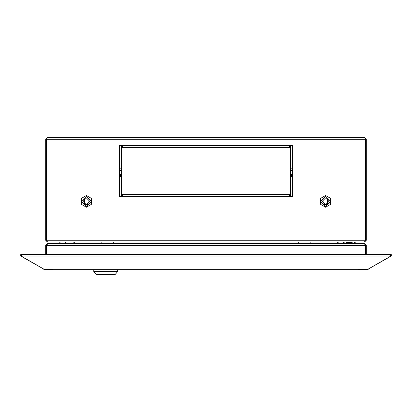 <?xml version="1.0" encoding="UTF-8"?>
<svg xmlns="http://www.w3.org/2000/svg" width="412" height="412" viewBox="0 0 412 412"><rect width="100%" height="100%" fill="white"/><g stroke="black" fill="none" stroke-linecap="round" stroke-linejoin="round"><path stroke-width="0.62" d="M101.151 243.61L97.587 243.61L101.805 243.61L101.805 242.086M114.387 243.61L117.945 243.61L113.733 243.61L113.733 242.086M310.849 243.61L314.413 243.61L310.195 243.61L310.195 242.086M297.613 243.61L294.055 243.61L298.267 243.61L298.267 242.086M21.805 256.058L21.805 254.709L22.124 254.441L389.876 254.441L390.195 254.709L390.195 256.058L21.805 256.058L21.805 256.403L44.146 269.309L367.854 269.309L390.195 256.403L390.195 256.058M346.219 242.596L352.229 242.596M300.667 269.978L299.648 269.978M117.693 271.503L93.771 271.503L117.693 271.503L117.693 269.978L117.693 271.503L115.149 274.557L96.315 274.557L93.771 271.503L93.771 269.978L93.771 271.503L96.315 274.557L115.149 274.557L117.693 271.503M104.715 137.443L111.333 137.443M318.481 137.443L364.491 137.443L365.439 139.277L365.439 240.253L364.419 242.086L47.581 242.086L46.489 240.253L46.489 139.277L46.814 138.53M299.648 137.443L112.352 137.443M60.384 243.327L65.168 243.327M81.324 201.37L86.391 206.438L91.464 201.37L86.391 196.297L81.324 201.37M83.008 201.37L86.391 204.754L89.775 201.37L86.391 197.981L83.008 201.37M330.676 201.37L325.609 206.438L320.536 201.37L325.609 196.297L330.676 201.37M328.992 201.37L325.609 204.754L322.225 201.37L325.609 197.981L328.992 201.37M327.04 204.434L324.162 204.429M84.96 204.434L87.838 204.429M84.553 203.868L84.3 204.028M327.447 203.94L327.427 203.312L327.7 204.028M391.4 254.709L390.813 255.27L391.209 256.058L391.4 254.709L390.164 254.662M390.813 255.27L390.344 254.559M338.128 242.086L338.128 243.61M337.315 242.086L337.315 243.61L337.315 242.086M364.491 243.672L340.06 243.61M365.454 245.119L364.151 243.61L47.849 243.61L46.489 245.444L46.489 254.441L46.489 245.444L365.511 245.444L365.511 254.441L365.511 245.444L366.325 245.444L364.491 243.61M390.803 255.352L390.195 255.703L390.602 256.403L368.158 269.129M391.209 256.058L390.602 256.403M367.854 269.309L368.261 269.309M366.325 254.441L366.325 245.444M390.751 255.265L390.195 255.584M21.805 255.584L21.249 255.265L21.656 254.559L20.6 254.709L21.187 255.27L20.791 256.058L21.398 256.403L21.805 255.703L21.197 255.352M73.872 243.61L73.872 242.086M74.685 243.61L74.685 242.086L74.685 243.61M71.94 243.61L47.509 243.672M45.675 254.441L45.675 245.444L47.509 243.61M43.842 269.129L21.398 256.403M43.739 269.309L44.146 269.309M20.6 254.709L20.791 256.058M45.675 245.444L46.489 245.444M71.6 243.61L97.587 243.61M117.945 243.61L294.055 243.61M314.413 243.61L340.4 243.61M45.572 269.309L366.423 269.309M359.316 269.551L358.286 269.978L359.81 269.551L367.344 269.551M44.656 269.551L51.17 269.551L52.7 269.978L358.286 269.978L52.7 269.978L51.67 269.551M96.573 137.443L47.509 137.443L45.675 139.277L45.675 240.253L46.489 240.253M46.561 139.277L47.509 137.443L364.491 137.443L366.325 139.277L366.325 240.253L365.511 240.253L365.511 139.277L365.187 138.53L365.439 139.277L46.561 139.277L46.561 240.253L365.439 240.253M119.475 145.585L121.509 145.585L121.509 196.483L119.475 196.483L119.475 145.585L119.475 168.796L121.509 168.796L121.509 145.585L119.475 145.585M289.471 147.62L122.529 147.62L122.529 145.585L289.471 145.585L289.471 147.62L289.471 145.585L122.529 145.585L122.529 147.62L289.471 147.62M292.525 196.483L290.491 196.483L290.491 145.585L292.525 145.585L292.525 196.483L292.525 176.429L290.491 176.429L290.491 196.483L292.525 196.483M289.471 196.483L122.529 196.483L122.529 194.449L289.471 194.449L289.471 196.483L289.471 194.449L122.529 194.449L122.529 196.483L289.471 196.483M86.391 195.489L81.303 198.43L81.303 204.306L86.391 207.246L91.485 204.306L91.485 198.43L86.391 195.489M320.515 198.43L325.609 195.489L330.697 198.43L330.697 204.306L325.609 207.246L320.515 204.306L320.515 198.43M121.509 196.483L121.509 176.429L119.475 176.429L119.475 196.483L121.509 196.483M290.491 145.585L290.491 168.796L292.525 168.796L292.525 145.585L290.491 145.585M347.8 242.086L364.491 242.086L366.325 240.253M45.675 240.253L47.509 242.086L64.2 242.086M310.339 137.443L300.667 137.443M45.675 139.277L46.489 139.277M366.325 139.277L365.511 139.277M365.156 241.025L365.511 240.253M292.525 175.615L290.491 175.615M121.509 175.615L119.475 175.615M84.625 201.308L84.625 201.041L84.625 201.308M84.62 199.305L84.563 203.698M84.537 204.203L84.625 201.226M84.625 199.768L84.62 199.166L84.625 199.768M84.615 201.87L84.625 201.216M84.63 200.551L84.63 200.273L84.63 200.551M327.437 203.698L327.375 201.216M327.386 201.885L327.375 201.226M327.375 199.768L327.38 199.166L327.375 199.768M327.463 204.203L327.38 199.305M327.375 201.308L327.375 201.041L327.375 201.308M327.37 200.551L327.37 200.273L327.37 200.551M327.391 202.246L327.442 203.822M326.119 204.44L326.119 204.713M323.065 203.6L323.065 199.135M88.935 203.6L88.935 199.135M84.553 203.94L84.609 202.246M84.573 203.312L84.558 203.822M85.881 204.434L85.881 204.713M292.525 170.625L290.491 170.625M121.509 170.625L119.475 170.625M292.525 174.595L290.491 174.595M121.509 174.595L119.475 174.595M59.91 242.086L59.73 243.61L60.137 242.086M65.415 242.086L65.781 243.327M65.642 242.086L65.75 243.224M59.771 242.56L59.802 243.224M355.232 243.61L355.232 242.596L353.831 242.086M344.617 242.086L343.217 242.596L343.217 243.61L343.217 242.596"/></g></svg>
